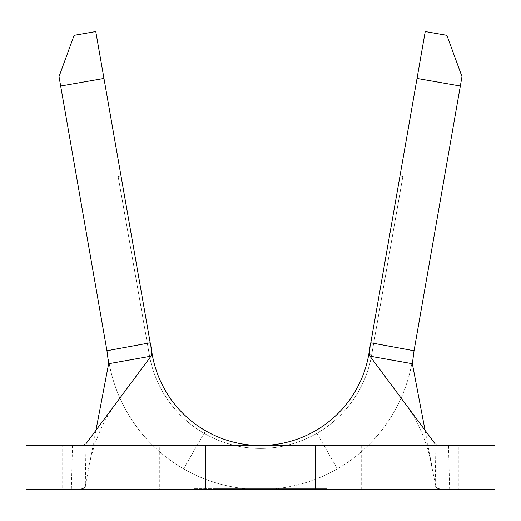 <?xml version="1.0" encoding="UTF-8"?>
<svg xmlns="http://www.w3.org/2000/svg" width="521" height="521" viewBox="0 0 521 521"><rect width="100%" height="100%" fill="white"/><g stroke="black" fill="none" stroke-linecap="round" stroke-linejoin="round"><path stroke-width="0.39" stroke-dasharray="2.6 1.95" d="M159.758 489.453L361.242 489.453L159.758 489.453L159.758 445.494L361.242 445.494L159.758 445.494M361.242 489.453L361.242 445.494M257.367 488.724L268.719 488.724L257.205 488.724L257.205 489.453L246.036 489.453L271.018 489.453L257.224 489.453L257.224 488.724L246.036 488.724L246.036 489.453L246.036 488.724L248.048 488.724L248.048 489.453L248.048 488.724L257.367 488.724L257.367 489.453M303.893 489.453L289.429 489.453L303.893 489.453L303.893 488.724L303.893 489.453M59.016 76.62L108.941 362.102A153.858 153.858 0 0 0 260.5 489.453L260.5 488.724L260.5 489.453L260.5 488.724L193.825 488.724L326.439 488.724L326.439 489.453L194.561 489.453L326.439 489.453L326.439 488.724L260.5 488.724L327.175 488.724L327.175 489.453L260.5 489.453A153.858 153.858 0 0 0 412.059 362.102L461.984 76.62L446.888 35.33L425.234 31.547L368.757 354.527A109.898 109.898 0 0 1 315.452 430.769L337.432 468.841A153.858 153.858 0 0 0 412.059 362.102A153.858 153.858 0 0 1 260.5 489.453L327.175 489.453L327.175 488.724L260.5 488.724L260.5 489.453L193.825 489.453L260.5 489.453A153.858 153.858 0 0 1 108.941 362.102A153.858 153.858 0 0 0 183.568 468.841L205.548 430.769A109.898 109.898 0 0 1 152.243 354.527L95.766 31.547L74.112 35.33L59.023 76.62M282.2 489.453L274.306 489.453L282.2 489.453L282.2 488.724L287.787 488.724L287.787 489.453L287.787 488.724L274.306 488.724L274.306 489.453L274.306 488.724L279.894 488.724L279.894 489.453L279.894 488.724L282.2 488.724L282.2 489.453M242.089 489.453L215.134 489.453L242.089 489.453L242.089 488.724L228.778 488.724L228.778 489.453M417.034 78.456L460.336 86.03M60.664 86.03L103.966 78.456M151.591 354.645L152.243 354.527A109.898 109.898 0 0 0 368.757 354.527L399.998 175.883L402.883 176.391L399.998 175.883L402.883 176.391L399.998 175.883L402.883 176.391L399.998 175.883L402.883 176.391L399.998 175.883L402.883 176.391L399.998 175.883L402.883 176.391L399.998 175.883L402.883 176.391L399.998 175.883L370.092 346.875M150.901 346.843L152.243 354.527A109.898 109.898 0 0 0 368.757 354.527L371.642 355.035L402.883 176.391L371.642 355.035L402.883 176.391L371.642 355.035L402.883 176.391L371.642 355.035L402.883 176.391L371.642 355.035L402.883 176.391L371.642 355.035L402.883 176.391L371.642 355.035L402.883 176.391L371.642 355.035L368.757 354.527A109.898 109.898 0 0 1 152.243 354.527A109.898 109.898 0 0 0 368.757 354.527A109.898 109.898 0 0 1 152.243 354.527A109.898 109.898 0 0 0 368.757 354.527A109.898 109.898 0 0 1 152.243 354.527A109.898 109.898 0 0 0 368.757 354.527A109.898 109.898 0 0 1 152.243 354.527A109.898 109.898 0 0 0 368.757 354.527A109.898 109.898 0 0 1 152.243 354.527A109.898 109.898 0 0 0 368.757 354.527A109.898 109.898 0 0 1 152.243 354.527A109.898 109.898 0 0 0 368.757 354.527L371.642 355.035A112.829 112.829 0 0 1 149.358 355.035A112.829 112.829 0 0 0 371.642 355.035A112.829 112.829 0 0 1 149.358 355.035L118.117 176.391L121.002 175.883L118.117 176.391L121.002 175.883L118.117 176.391L121.002 175.883L118.117 176.391L121.002 175.883L118.117 176.391L121.002 175.883L118.117 176.391L121.002 175.883L118.117 176.391L121.002 175.883L118.117 176.391L149.358 355.035A112.829 112.829 0 0 0 371.642 355.035A112.829 112.829 0 0 1 149.358 355.035L118.117 176.391L149.358 355.035A112.829 112.829 0 0 0 371.642 355.035A112.829 112.829 0 0 1 149.358 355.035L118.117 176.391L149.358 355.035A112.829 112.829 0 0 0 371.642 355.035A112.829 112.829 0 0 1 149.358 355.035L118.117 176.391L149.358 355.035A112.829 112.829 0 0 0 371.642 355.035A112.829 112.829 0 0 1 149.358 355.035L118.117 176.391L149.358 355.035A112.829 112.829 0 0 0 371.642 355.035A112.829 112.829 0 0 1 149.358 355.035L118.117 176.391L149.358 355.035A112.829 112.829 0 0 0 371.642 355.035L369.409 354.645M205.548 430.769A109.898 109.898 0 0 0 315.452 430.769L337.432 468.841A153.858 153.858 0 0 1 183.568 468.841L205.548 430.769M152.243 354.527L121.002 175.883L152.243 354.527M149.358 355.035L118.117 176.391L149.358 355.035M95.936 430.32L85.294 486.145L85.998 443.703C83.868 445.325 79.381 445.924 72.517 445.494L448.483 445.494C441.619 445.924 437.126 445.325 435.002 443.703L435.706 486.145L430.19 458.539C425.442 438.304 417.028 419.874 404.96 403.254M425.064 430.32L432.287 468.21M449.662 489.453L448.483 445.494M26.05 445.494L26.05 489.453L62.683 489.453L62.683 445.494L26.05 445.494M458.317 489.453L494.95 489.453L494.95 445.494L458.317 445.494L458.317 489.453M72.517 445.494L71.338 489.453M193.825 488.724L193.825 489.453L193.825 488.724M194.561 488.724L194.561 489.453L194.561 488.724M303.893 488.724L289.429 488.724L289.429 489.453L289.429 488.724L301.594 488.724L301.594 489.453L301.594 488.724L289.429 488.724L289.429 489.453L289.429 488.724L301.594 488.724L301.594 489.453L301.594 488.724L289.429 488.724L289.429 489.453L289.429 488.724L303.893 488.724M268.719 488.724L268.719 489.453M257.192 488.724L271.018 488.724L246.036 488.724L257.192 488.724L257.192 489.453M267.768 488.724L267.768 489.453M271.018 488.724L271.018 489.453M228.778 488.724L215.134 488.724L215.134 489.453M215.134 488.724L228.569 488.724L228.569 489.453M228.569 488.724L242.089 488.724M228.66 488.724L217.433 488.724L239.79 488.724L228.66 488.724L228.66 489.453L217.433 489.453L239.79 489.453L228.66 489.453L228.66 488.724M217.433 488.724L217.433 489.453M239.79 488.724L239.79 489.453M88.713 468.21L90.81 458.539C95.558 438.304 103.972 419.874 116.04 403.254"/><path stroke-width="0.78" d="M417.034 78.456L370.809 342.785L414.045 350.75L460.336 86.03L417.034 78.456L425.234 31.547L446.888 35.33L461.984 76.62L460.336 86.03M369.409 354.645L368.757 354.527A109.898 109.898 0 0 1 260.5 445.494L260.5 445.494A109.898 109.898 0 0 0 368.757 354.527L370.092 346.875M370.809 342.798L370.809 342.785C369.311 349.291 369.031 353.746 369.975 356.169L435.002 443.703M59.016 76.62L74.112 35.33L95.766 31.547L103.966 78.456L60.664 86.03L106.955 350.75L150.191 342.785L103.966 78.456M150.191 342.785L150.191 342.798C151.689 349.278 151.969 353.739 151.025 356.169L85.998 443.703M151.591 354.645L152.243 354.527A109.898 109.898 0 0 0 260.5 445.494L260.5 445.494A109.898 109.898 0 0 1 152.243 354.527L150.901 346.843M60.664 86.03L59.023 76.62M414.045 350.75L412.365 363.73L425.064 430.32M151.025 356.169L108.635 363.73L95.936 430.32M412.365 363.73L369.975 356.169M435.706 486.145C436.924 489.095 441.58 490.196 449.662 489.453L71.338 489.453C79.413 490.202 84.063 489.095 85.294 486.145M108.635 363.73L106.961 350.77M205.548 489.453L205.548 445.494L494.95 445.494L494.95 489.453L26.05 489.453L26.05 445.494L205.554 445.494M315.446 445.494L315.446 489.453"/></g></svg>

